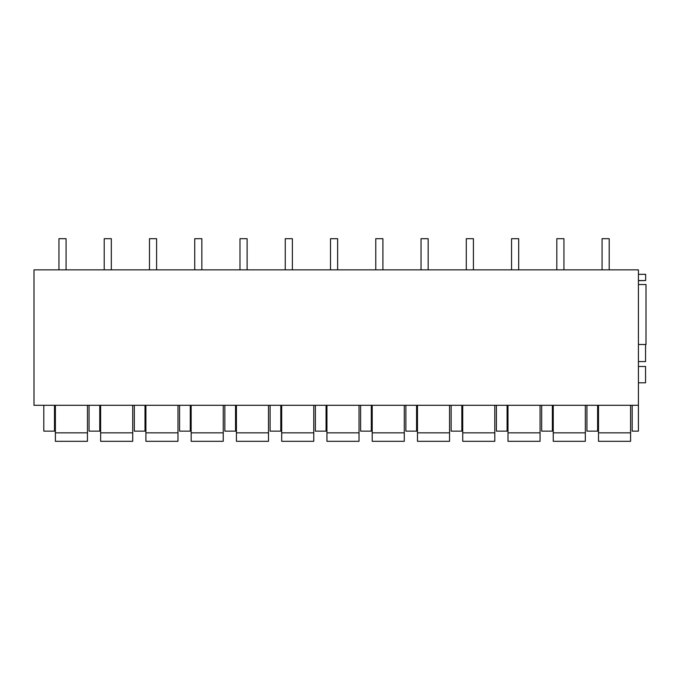 <?xml version="1.0" encoding="UTF-8"?>
<svg xmlns="http://www.w3.org/2000/svg" width="680" height="680" viewBox="0 0 680 680"><rect width="100%" height="100%" fill="white"/><g stroke="black" fill="none" stroke-linecap="round" stroke-linejoin="round"><path stroke-width="1.02" d="M34 405.297L34 269.866L638.427 269.866L638.427 405.297L34 405.297M638.427 274.329L645.643 274.329L645.643 280.568L638.427 280.568M43.8 269.866L34 269.866M632.188 405.297L632.188 431.137L638.427 431.137L638.427 405.297M54.493 405.297L54.493 431.137L43.8 431.137L43.8 405.297M597.618 405.297L597.618 431.137L586.933 431.137L586.933 405.297M507.101 405.297L507.101 431.137L496.409 431.137L496.409 405.297M224.842 405.297L224.842 431.137L235.535 431.137L235.535 405.297M145.01 405.297L145.01 431.137L134.326 431.137L134.326 405.297M179.579 405.297L179.579 431.137L190.272 431.137L190.272 405.297M270.104 405.297L270.104 431.137L280.798 431.137L280.798 405.297M405.883 405.297L405.883 431.137L416.576 431.137L416.576 405.297M315.367 405.297L315.367 431.137L326.06 431.137L326.06 405.297M360.629 405.297L360.629 431.137L371.314 431.137L371.314 405.297M461.839 405.297L461.839 431.137L451.146 431.137L451.146 405.297M541.671 405.297L541.671 431.137L552.364 431.137L552.364 405.297M99.756 405.297L99.756 431.137L89.063 431.137L89.063 405.297M638.427 284.529L646 284.529L646 344.488L638.427 344.488M638.427 366.495L645.558 366.495L645.558 382.798L638.427 382.798M638.427 361.582L645.558 361.582L645.558 344.488M638.427 280.687L645.643 280.568M55.386 405.297L55.386 441.312L87.456 441.312L87.456 405.297M55.386 432.846L87.456 432.846M100.64 405.297L100.64 441.312L132.719 441.312L132.719 405.297M100.64 432.846L132.719 432.846M145.903 405.297L145.903 441.312L177.981 441.312L177.981 405.297M145.903 432.846L177.981 432.846M191.165 405.297L191.165 441.312L223.244 441.312L223.244 405.297M191.165 432.846L223.244 432.846M236.427 405.297L236.427 441.312L268.498 441.312L268.498 405.297M236.427 432.846L268.498 432.846M281.69 405.297L281.69 441.312L313.76 441.312L313.76 405.297M281.69 432.846L313.76 432.846M326.944 405.297L326.944 441.312L359.023 441.312L359.023 405.297M326.944 432.846L359.023 432.846M372.207 405.297L372.207 441.312L404.286 441.312L404.286 405.297M372.207 432.846L404.286 432.846M417.469 405.297L417.469 441.312L449.539 441.312L449.539 405.297M417.469 432.846L449.539 432.846M462.731 405.297L462.731 441.312L494.802 441.312L494.802 405.297M462.731 432.846L494.802 432.846M507.994 405.297L507.994 441.312L540.064 441.312L540.064 405.297M507.994 432.846L540.064 432.846M553.248 405.297L553.248 441.312L585.327 441.312L585.327 405.297M553.248 432.846L585.327 432.846M598.51 405.297L598.51 441.312L630.59 441.312L630.59 405.297M598.51 432.846L630.59 432.846M58.947 238.689L58.947 269.866L58.947 238.689L66.07 238.689L66.07 269.866M104.21 238.689L104.21 269.866L104.21 238.689L111.333 238.689L111.333 269.866M149.472 238.689L149.472 269.866L149.472 238.689L156.595 238.689L156.595 269.866M194.726 238.689L194.726 269.866L194.726 238.689L201.858 238.689L201.858 269.866M239.989 238.689L239.989 269.866L239.989 238.689L247.121 238.689L247.121 269.866M285.251 238.689L285.251 269.866L285.251 238.689L292.375 238.689L292.375 269.866M330.514 238.689L330.514 269.866L330.514 238.689L337.637 238.689L337.637 269.866M375.768 238.689L375.768 269.866L375.768 238.689L382.899 238.689L382.899 269.866M421.03 238.689L421.03 269.866L421.03 238.689L428.162 238.689L428.162 269.866M466.293 238.689L466.293 269.866L466.293 238.689L473.425 238.689L473.425 269.866M511.555 238.689L511.555 269.866L511.555 238.689L518.678 238.689L518.678 269.866M556.818 238.689L556.818 269.866L556.818 238.689L563.941 238.689L563.941 269.866M602.072 238.689L602.072 269.866L602.072 238.689L609.203 238.689L609.203 269.866"/></g></svg>
